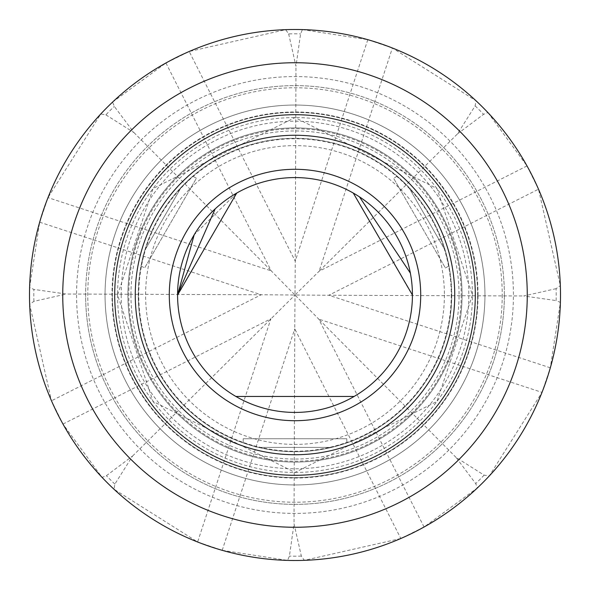 <?xml version="1.0" encoding="UTF-8"?>
<svg xmlns="http://www.w3.org/2000/svg" width="590" height="590" viewBox="0 0 590 590"><rect width="100%" height="100%" fill="white"/><g stroke="black" fill="none" stroke-linecap="round" stroke-linejoin="round"><path stroke-width="0.44" stroke-dasharray="2.95 2.21" d="M477.612 295A182.612 182.612 0 0 1 295 477.612A182.612 182.612 0 0 1 112.388 295A182.612 182.612 0 0 0 295 477.612A182.612 182.612 0 0 0 477.612 295A182.612 182.612 0 0 0 295 112.388A182.612 182.612 0 0 0 112.388 295A182.612 182.612 0 0 1 295 112.388A182.612 182.612 0 0 1 477.612 295M117.565 295A177.435 177.435 0 0 0 295 472.435A177.435 177.435 0 0 0 472.435 295L436.947 401.458L295 472.435L153.053 401.458L117.565 295L153.053 188.542L295 117.565L436.947 188.542L472.435 295A177.435 177.435 0 0 0 295 117.565A177.435 177.435 0 0 0 117.565 295M62.739 295A232.261 232.261 0 0 0 295 527.261A232.261 232.261 0 0 0 527.261 295A232.261 232.261 0 0 0 295 62.739A232.261 232.261 0 0 0 62.739 295A232.261 232.261 0 0 1 295 62.739A232.261 232.261 0 0 1 527.261 295M504.376 295A209.376 209.376 0 0 0 295 85.624A209.376 209.376 0 0 0 85.624 295A209.376 209.376 0 0 0 295 504.376A209.376 209.376 0 0 0 504.376 295A209.376 209.376 0 0 0 295 85.624A209.376 209.376 0 0 0 85.624 295A209.376 209.376 0 0 0 295 504.376A209.376 209.376 0 0 0 504.376 295A209.376 209.376 0 0 1 295 504.376A209.376 209.376 0 0 1 85.624 295M121.201 295A173.799 173.799 0 0 0 295 468.799A173.799 173.799 0 0 0 468.799 295A173.799 173.799 0 0 0 295 121.201A173.799 173.799 0 0 0 121.201 295M127.927 295A167.073 167.073 0 0 0 295 462.073A167.073 167.073 0 0 0 462.073 295A167.073 167.073 0 0 0 295 127.927A167.073 167.073 0 0 0 127.927 295A167.073 167.073 0 0 0 295 462.073A167.073 167.073 0 0 0 462.073 295A167.073 167.073 0 0 0 295 127.927A167.073 167.073 0 0 0 127.927 295A167.073 167.073 0 0 1 295 127.927A167.073 167.073 0 0 1 462.073 295M484.95 295A189.951 189.951 0 0 0 295 105.05A189.951 189.951 0 0 0 105.05 295A189.951 189.951 0 0 0 295 484.95A189.951 189.951 0 0 0 484.95 295A189.951 189.951 0 0 1 295 484.95A189.951 189.951 0 0 1 105.05 295A189.951 189.951 0 0 1 295 105.05A189.951 189.951 0 0 1 484.95 295A189.951 189.951 0 0 1 295 484.95A189.951 189.951 0 0 1 105.05 295A189.951 189.951 0 0 1 295 105.05A189.951 189.951 0 0 1 484.95 295A189.951 189.951 0 0 0 295 105.05A189.951 189.951 0 0 0 105.05 295A189.951 189.951 0 0 0 295 484.95A189.951 189.951 0 0 0 484.95 295A189.951 189.951 0 0 1 295 484.95A189.951 189.951 0 0 1 105.05 295A189.951 189.951 0 0 0 295 484.95A189.951 189.951 0 0 0 484.95 295M331.528 447.39L258.472 447.39L331.528 447.39L346.802 442.898L331.528 447.39L258.472 447.39L243.198 442.898L258.472 447.39L331.528 447.39M451.711 295A156.711 156.711 0 0 1 295 451.711A156.711 156.711 0 0 1 138.289 295A156.711 156.711 0 0 1 295 138.289A156.711 156.711 0 0 1 451.711 295A156.711 156.711 0 0 1 295 451.711A156.711 156.711 0 0 1 138.289 295A156.711 156.711 0 0 1 295 138.289A156.711 156.711 0 0 1 451.711 295A156.711 156.711 0 0 1 295 451.711A156.711 156.711 0 0 1 138.289 295M177.575 295A117.425 117.425 0 0 1 295 177.575A117.425 117.425 0 0 1 412.425 295A117.425 117.425 0 0 1 295 412.425A117.425 117.425 0 0 1 177.575 295L177.575 295.479L177.575 295A117.425 117.425 0 0 1 295 177.575A117.425 117.425 0 0 1 412.425 295L353.292 193.07L412.425 295.479M177.575 295.479L236.708 193.07L194.198 234.768M461.218 295A166.218 166.218 0 0 1 295 461.218A166.218 166.218 0 0 1 128.782 295A166.218 166.218 0 0 1 295 128.782A166.218 166.218 0 0 1 461.218 295M560.397 302.427A265.5 265.5 0 0 0 560.338 285.649L556.105 288.658A261.186 261.186 0 0 1 556.127 300.583L560.397 302.427L550.323 367.799L541.996 392.38L489.235 476.005L484.117 475.142L456.055 457.434L475.695 483.586L477.413 487.915L424.07 527.018L400.802 538.508L304.352 560.338L301.343 556.105L294.026 523.743L289.417 556.127L287.573 560.397L222.201 550.323L197.62 541.996L113.995 489.235L114.858 484.117L132.566 456.055L106.414 475.695L102.085 477.413L62.983 424.07L51.492 400.802L29.662 304.352L33.896 301.343L66.257 294.026L33.873 289.417L29.603 287.573A265.5 265.5 0 0 0 29.662 304.352M102.085 477.413A265.5 265.5 0 0 0 113.995 489.235M287.573 560.397A265.5 265.5 0 0 0 304.352 560.338M477.413 487.915A265.5 265.5 0 0 0 489.235 476.005M451.247 295A156.247 156.247 0 0 1 295 451.247A156.247 156.247 0 0 1 138.753 295A156.247 156.247 0 0 1 295 138.753A156.247 156.247 0 0 1 451.247 295M130.951 295A164.049 164.049 0 0 0 295 459.05A164.049 164.049 0 0 0 459.05 295A164.049 164.049 0 0 0 295 130.951A164.049 164.049 0 0 0 130.951 295M114.858 484.117A261.186 261.186 0 0 1 106.414 475.695M33.896 301.343A261.186 261.186 0 0 1 33.873 289.417M105.883 114.858L133.945 132.566L114.305 106.414L112.587 102.085A265.5 265.5 0 0 0 100.765 113.995L105.883 114.858A261.186 261.186 0 0 1 114.305 106.414M288.658 33.896L295.974 66.257L300.583 33.873L302.427 29.603A265.5 265.5 0 0 0 285.649 29.662L288.658 33.896A261.186 261.186 0 0 1 300.583 33.873M457.434 133.945L483.586 114.305L487.915 112.587A265.5 265.5 0 0 0 476.005 100.765L475.142 105.883L457.434 133.945L319.109 271.245L392.38 48.004L476.005 100.765M475.142 105.883A261.186 261.186 0 0 1 483.586 114.305M301.343 556.105A261.186 261.186 0 0 1 289.417 556.127M484.117 475.142A261.186 261.186 0 0 1 475.695 483.586M556.105 288.658L523.743 295.974L556.127 300.583M487.915 112.587L527.018 165.93L538.508 189.198L560.338 285.649M302.427 29.603L367.799 39.678L392.38 48.004M112.587 102.085L165.93 62.983L189.198 51.492L285.649 29.662M29.603 287.573L39.678 222.201L48.004 197.62L100.765 113.995M222.201 550.323L294.757 328.844L294.026 523.743M132.566 456.055L295 295L294.749 328.829L400.802 538.508M62.983 424.07L270.899 318.755L197.62 541.996M165.93 62.983L271.245 270.891L295 295L261.171 294.749L51.492 400.802M39.678 222.201L261.156 294.757L66.257 294.026M133.945 132.566L271.245 270.891L48.004 197.62M527.018 165.93L319.109 271.245L295 295L295.251 261.171L189.198 51.492M367.799 39.678L295.243 261.156L295.974 66.257M424.07 527.018L318.755 319.109L295 295L328.829 295.251L538.508 189.198M550.323 367.799L328.844 295.243L523.743 295.974M456.055 457.434L318.755 319.109L541.996 392.38M354.125 396.45L235.875 396.45M144.757 250.44L181.292 187.17L144.757 250.44L141.01 265.913L144.757 250.44L181.292 187.17L192.819 176.189L181.292 187.17L144.757 250.44M408.708 187.17L445.244 250.44L408.708 187.17L397.181 176.189L408.708 187.17L445.244 250.44L448.99 265.913L445.244 250.44L408.708 187.17M397.181 176.189L393.596 178.254L397.181 176.189M445.398 267.985L448.99 265.913L445.398 267.985L393.596 178.254L445.398 267.985M141.01 265.913L144.602 267.985L141.01 265.913M196.404 178.254L192.819 176.189L196.404 178.254L144.602 267.985L196.404 178.254M346.802 438.761L346.802 442.898L346.802 438.761L243.198 438.761L243.198 442.898L243.198 438.761L346.802 438.761M76.567 295A218.433 218.433 0 0 0 295 513.433A218.433 218.433 0 0 0 513.433 295A218.433 218.433 0 0 0 295 76.567A218.433 218.433 0 0 0 76.567 295M478.033 295A183.033 183.033 0 0 0 295 111.967A183.033 183.033 0 0 0 111.967 295A183.033 183.033 0 0 0 295 478.033A183.033 183.033 0 0 0 478.033 295M444.395 295A149.395 149.395 0 0 1 295 444.395A149.395 149.395 0 0 1 145.605 295A149.395 149.395 0 0 1 295 145.605A149.395 149.395 0 0 1 444.395 295M502.223 295A207.223 207.223 0 0 1 295 502.223A207.223 207.223 0 0 1 87.777 295A207.223 207.223 0 0 1 295 87.777A207.223 207.223 0 0 1 502.223 295"/><path stroke-width="0.89" d="M454.735 295A159.735 159.735 0 0 1 295 454.735A159.735 159.735 0 0 1 135.265 295A159.735 159.735 0 0 1 295 135.265A159.735 159.735 0 0 1 454.735 295M420.707 295A125.707 125.707 0 0 1 295 420.707A125.707 125.707 0 0 1 169.293 295A125.707 125.707 0 0 1 295 169.293A125.707 125.707 0 0 1 420.707 295M194.198 234.768L177.575 295A117.425 117.425 0 0 1 295 177.575A117.425 117.425 0 0 1 412.425 295L353.292 193.07M527.261 295A232.261 232.261 0 0 1 295 527.261A232.261 232.261 0 0 1 62.739 295A232.261 232.261 0 0 1 295 62.739A232.261 232.261 0 0 1 527.261 295A232.261 232.261 0 0 0 295 62.739A232.261 232.261 0 0 0 62.739 295M359.48 196.861L410.367 273.126M177.575 294.469L215.151 208.912M29.5 295A265.5 265.5 0 0 0 295 560.5A265.5 265.5 0 0 0 560.5 295A265.5 265.5 0 0 0 295 29.5A265.5 265.5 0 0 0 29.5 295M236.708 193.07L177.575 295A117.425 117.425 0 0 0 295 412.425A117.425 117.425 0 0 0 412.425 295M235.875 396.45L354.125 396.45M475.297 295A180.297 180.297 0 0 1 295 475.297A180.297 180.297 0 0 1 114.703 295A180.297 180.297 0 0 1 295 114.703A180.297 180.297 0 0 1 475.297 295"/></g></svg>
